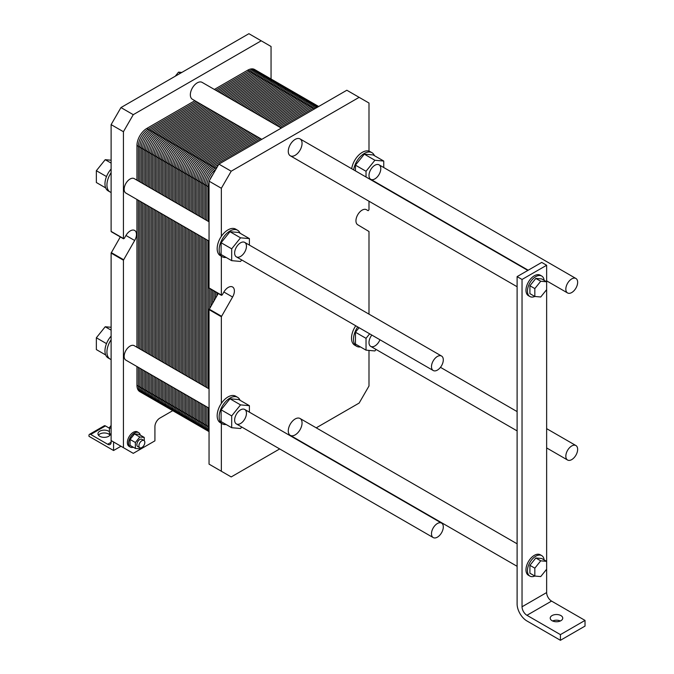 <?xml version="1.0" encoding="UTF-8"?>
<svg xmlns="http://www.w3.org/2000/svg" width="674" height="674" viewBox="0 0 674 674"><rect width="100%" height="100%" fill="white"/><g stroke="black" fill="none" stroke-linecap="round" stroke-linejoin="round"><path stroke-width="1.01" d="M565.831 289.121A8.349 4.819 120 0 0 567.559 292.946A8.349 4.819 120 0 0 575.916 288.127A8.349 4.819 120 0 0 575.916 278.48A8.349 4.819 120 0 0 569.479 280.721A8.349 4.819 120 0 0 565.831 289.121M565.831 456.188A8.349 4.819 120 0 0 567.559 460.013A8.349 4.819 120 0 0 575.916 455.194A8.349 4.819 120 0 0 575.916 445.548A8.349 4.819 120 0 0 569.479 447.78A8.349 4.819 120 0 0 565.831 456.188M546.639 265.261L546.639 281.774L540.733 281.252L534.827 288.598L534.827 296.467L540.733 296.998L546.639 289.651L546.639 561.358L540.733 560.827L534.827 568.174L534.827 576.051L540.733 576.573L546.639 569.227L546.639 592.564A6.959 4.019 -120 0 0 551.559 601.09L585.024 620.409L585.024 626.095L560.423 640.3L560.423 634.622L526.958 615.295A6.959 4.019 60 0 1 522.038 606.777L522.038 279.466L546.639 265.261L541.719 262.413L517.11 276.618L517.11 603.929A13.918 8.037 -120 0 0 526.958 620.981L560.423 640.3M529.899 576.11L528.424 575.251A11.829 6.833 -60 0 1 528.424 561.594A11.829 6.833 -60 0 1 540.253 554.761L541.727 555.612A11.829 6.833 120 0 0 529.899 562.445A11.829 6.833 120 0 0 529.899 576.11A11.829 6.833 120 0 0 534.802 576.034M529.899 296.526L528.424 295.675A11.829 6.833 -60 0 1 528.424 282.018A11.829 6.833 -60 0 1 540.253 275.186L541.727 276.037A11.829 6.833 120 0 0 529.899 282.869A11.829 6.833 120 0 0 529.899 296.526A11.829 6.833 120 0 0 534.802 296.459L529.907 293.628L529.907 285.751L535.813 278.413L541.719 278.935L546.639 281.774L546.639 289.651M522.038 279.466L517.11 276.618M544.12 280.325A11.829 6.833 120 0 0 541.727 276.037M529.907 285.751L534.827 288.598M535.813 278.413L540.733 281.252M534.827 576.051L529.907 573.203L529.907 565.334L535.813 557.988L541.719 558.51L546.639 561.358L546.639 569.227M535.813 557.988L540.733 560.827M529.907 565.334L534.827 568.174M544.12 559.9A11.829 6.833 120 0 0 541.727 555.612M560.355 620.981A6.26 3.614 -0 0 0 552.604 620.981M552.057 620.695A6.26 3.614 180 0 1 550.22 618.142A6.26 3.614 180 0 1 556.48 614.519A6.26 3.614 180 0 1 562.748 618.142A6.26 3.614 180 0 1 558.881 621.479A6.26 3.614 180 0 1 552.057 620.695M560.423 634.622L585.024 620.409M431.486 366.69A8.349 4.819 120 0 0 433.214 370.515A8.349 4.819 120 0 0 441.571 365.687A8.349 4.819 120 0 0 441.571 356.049A8.349 4.819 120 0 0 435.134 358.282A8.349 4.819 120 0 0 431.486 366.69M431.486 533.757A8.349 4.819 120 0 0 433.214 537.574A8.349 4.819 120 0 0 441.571 532.755A8.349 4.819 120 0 0 441.571 523.108A8.349 4.819 120 0 0 435.134 525.349A8.349 4.819 120 0 0 431.486 533.757M172.738 410.668L159.839 418.116A6.959 4.019 120 0 0 154.919 426.642L154.919 440.847L133.267 453.349L111.117 440.56L111.117 253.095L120.309 236.936M111.614 231.679L111.117 231.393L111.117 124.623L120.958 107.57L248.908 33.7L271.058 46.489L271.058 79.001M113.577 441.984L120.958 446.247L113.577 450.51L113.577 441.984M123.426 447.671L123.426 260.198L134.665 240.492A8.703 5.021 120 0 0 134.665 230.449A8.703 5.021 120 0 0 125.962 235.47L124.26 238.419L123.426 238.503L123.426 131.725L111.117 124.623M123.426 131.725L133.267 114.673L120.958 107.57M133.267 114.673L261.217 40.802M175.248 76.229L178.543 72.135L181.828 72.43M180.438 73.23L178.543 72.135M111.117 172.713A15.308 8.838 120 0 0 110.106 192.006L108.143 190.868A15.308 8.838 -60 0 1 104.967 183.859A15.308 8.838 -60 0 1 111.117 169.031M110.106 192.006A15.308 8.838 120 0 0 111.117 192.452M105.675 187.903L96.357 182.519L96.357 170.707L105.211 159.687L111.117 160.218M111.117 163.1L105.211 159.687M106.5 176.563L96.357 170.707M209.05 408.158L125.886 360.143A8.349 4.819 -60 0 1 124.159 356.319A8.349 4.819 -60 0 1 127.807 347.919A8.349 4.819 -60 0 1 134.244 345.678L209.05 388.873M130.318 447.089L129.088 446.373A8.349 4.819 -60 0 1 127.361 442.557A8.349 4.819 -60 0 1 131.009 434.149A8.349 4.819 -60 0 1 137.437 431.908L138.667 432.624A8.349 4.819 120 0 0 132.239 434.856A8.349 4.819 120 0 0 128.591 443.265A8.349 4.819 120 0 0 130.318 447.089A8.349 4.819 120 0 0 133.292 447.224M209.05 241.09L125.886 193.076A8.349 4.819 -60 0 1 124.159 189.259A8.349 4.819 -60 0 1 127.807 180.851A8.349 4.819 -60 0 1 134.244 178.618L209.05 221.805M261.807 139.333L192.368 99.246A9.739 5.628 -60 0 1 190.346 94.79A9.739 5.628 -60 0 1 194.601 84.983A9.739 5.628 -60 0 1 202.107 82.371L281.294 128.085M105.675 354.962L96.357 349.587L96.357 337.775L105.211 326.755L111.117 327.278M106.5 343.63L96.357 337.775M111.117 330.159L105.211 326.755M111.117 339.772A15.308 8.838 120 0 0 110.106 359.065A15.308 8.838 120 0 0 111.117 359.512M110.106 359.065L108.143 357.936A15.308 8.838 -60 0 1 104.967 350.927A15.308 8.838 -60 0 1 111.117 336.099M130.065 439.456L134.497 433.946L138.928 434.342L144.236 437.409L139.813 437.013L135.381 442.523L130.065 439.456L130.065 445.362L135.381 448.429L139.813 448.825L140.537 447.924M144.236 440.703L144.236 437.409M135.381 442.523L135.381 448.429M143.966 440.501L141.894 439.305A4.179 2.41 120 0 0 138.684 440.425A4.179 2.41 120 0 0 136.856 444.629A4.179 2.41 120 0 0 137.723 446.542L139.788 447.73A4.179 2.41 120 0 0 143.966 445.32A4.179 2.41 120 0 0 143.966 440.501A4.179 2.41 120 0 0 140.748 441.622A4.179 2.41 120 0 0 138.928 445.817A4.179 2.41 120 0 0 139.788 447.73M134.497 433.946L139.813 437.013M111.117 434.427L109.449 433.458L109.449 427.552L111.117 425.471M111.117 428.521L109.449 427.552M140.276 435.126A8.349 4.819 120 0 0 138.667 432.624M109.988 435.168A6.26 3.614 0 0 0 104.234 432.969A6.26 3.614 0 0 0 98.471 435.168M110.469 434.048A6.26 3.614 180 0 1 106.382 437.14A6.26 3.614 180 0 1 99.803 436.305A6.26 3.614 180 0 1 97.966 433.744A6.26 3.614 180 0 1 102.423 430.282A6.26 3.614 180 0 1 109.449 431.739M109.449 428.234L105.464 425.934A2.435 1.407 -120 0 0 104.243 425.808L89.482 434.334A2.435 1.407 -120 0 0 88.976 435.446L88.976 436.305L113.577 450.51M111.117 440.56L111.117 442.27A4.87 2.814 60 0 1 110.115 444.503A4.87 2.814 60 0 1 107.671 444.259L90.695 434.452A2.435 1.407 -120 0 0 89.482 434.334M279.685 448.935L231.199 476.931L209.05 464.142L209.05 309.636L218.241 293.476M368.99 350.413L368.99 386.008L359.149 403.06L316.232 427.838M360.455 346.933A15.308 8.838 -60 0 1 356.656 346.284A15.308 8.838 -60 0 1 353.488 339.275A15.308 8.838 -60 0 1 357.717 326.924M359.09 327.716L355.451 332.231L355.451 344.043L366.033 350.151L366.033 338.34L369.664 333.824M356.656 346.284L354.692 345.147A15.308 8.838 -60 0 1 355.746 325.786M376.084 349.461L374.896 350.943L366.033 350.151M355.451 332.231L366.033 338.34M379.942 339.755A8.349 4.819 -60 0 1 370.717 346.369A8.349 4.819 -60 0 1 368.99 342.544A8.349 4.819 -60 0 1 371.829 335.071M226.11 424.494A15.308 8.838 -60 0 1 223.321 424.291A15.308 8.838 -60 0 1 222.31 423.845A15.308 8.838 -60 0 1 219.143 416.835A15.308 8.838 -60 0 1 225.824 401.426A15.308 8.838 -60 0 1 237.619 397.331A15.308 8.838 -60 0 1 240.079 400.297M249.405 405.681L238.823 399.572L229.969 398.781L221.106 409.8L221.106 421.604L231.688 427.712L231.688 415.909L240.542 404.889L249.405 405.681L249.405 412.168M232.589 297.032L223.894 292.011A8.703 5.021 120 0 1 232.589 286.989A8.703 5.021 120 0 1 232.589 297.032L221.35 316.738L221.35 403.414A15.308 8.838 -60 0 1 235.656 396.194L237.619 397.331M221.35 403.414A15.308 8.838 120 0 0 220.339 422.708L222.31 423.845M229.969 398.781L240.542 404.889M241.739 427.03L240.542 428.504L231.688 427.712M221.106 409.8L231.688 415.909M234.636 420.104A8.349 4.819 -60 0 1 238.284 411.704A8.349 4.819 -60 0 1 244.721 409.463A8.349 4.819 -60 0 1 244.721 419.11A8.349 4.819 -60 0 1 236.372 423.929A8.349 4.819 -60 0 1 234.636 420.104M288.278 430.905A9.739 5.628 -60 0 1 292.533 421.098A9.739 5.628 -60 0 1 300.04 418.487A9.739 5.628 -60 0 1 300.04 429.742A9.739 5.628 -60 0 1 290.3 435.362A9.739 5.628 -60 0 1 288.278 430.905M234.636 253.045A8.349 4.819 -60 0 1 238.284 244.637A8.349 4.819 -60 0 1 244.721 242.396A8.349 4.819 -60 0 1 244.721 252.042A8.349 4.819 -60 0 1 236.372 256.861A8.349 4.819 -60 0 1 234.636 253.045M368.99 175.476A8.349 4.819 -60 0 1 372.629 167.076A8.349 4.819 -60 0 1 379.066 164.835A8.349 4.819 -60 0 1 379.066 174.482A8.349 4.819 -60 0 1 370.717 179.301A8.349 4.819 -60 0 1 368.99 175.476M288.278 151.33A9.739 5.628 -60 0 1 292.533 141.523A9.739 5.628 -60 0 1 300.04 138.911A9.739 5.628 -60 0 1 300.04 150.159A9.739 5.628 -60 0 1 290.3 155.787A9.739 5.628 -60 0 1 288.278 151.33M226.11 257.434A15.308 8.838 -60 0 1 223.321 257.232A15.308 8.838 -60 0 1 222.31 256.786A15.308 8.838 -60 0 1 219.143 249.776A15.308 8.838 -60 0 1 225.824 234.367A15.308 8.838 -60 0 1 237.619 230.264A15.308 8.838 -60 0 1 240.079 233.229M249.405 238.613L238.823 232.505L229.969 231.713L221.106 242.733L221.106 254.545L231.688 260.653L231.688 248.841L240.542 237.821L249.405 238.613L249.405 245.1M221.35 188.265L209.05 181.154L218.89 164.111L231.199 171.213L221.35 188.265L221.35 236.355A15.308 8.838 -60 0 1 235.656 229.126L237.619 230.264M221.35 236.355A15.308 8.838 120 0 0 220.339 255.648L222.31 256.786M229.969 231.713L240.542 237.821M241.739 259.962L240.542 261.445L231.688 260.653M221.106 242.733L231.688 248.841M353.665 169.865A15.308 8.838 -60 0 1 361.087 155.888A15.308 8.838 -60 0 1 371.964 152.695L370.001 151.566A15.308 8.838 120 0 0 368.99 151.119L368.99 103.029L346.84 90.24L218.89 164.111M366.033 177.009L366.033 171.272L374.896 160.26L383.75 161.044L383.75 167.54M383.75 161.044L373.169 154.936L364.314 154.144L355.451 165.164L355.451 170.901M355.451 165.164L366.033 171.272M364.314 154.144L374.896 160.26M371.964 152.695A15.308 8.838 -60 0 1 374.432 155.669M351.693 168.727A15.308 8.838 -60 0 1 368.99 151.119M231.199 171.213L359.149 97.342M209.547 288.219L209.05 287.933L209.05 181.154M221.35 256.23L221.35 295.043L209.05 287.933M368.99 201.214L368.99 209.808L368.147 210.692L366.445 209.707A8.703 5.021 120 0 0 357.751 214.728A8.703 5.021 120 0 0 357.751 224.779L368.99 231.502L368.99 314.143M368.147 210.692L366.437 209.707M223.894 292.011L222.193 294.959L221.35 295.043M221.35 423.297L221.35 471.252M136.957 180.177L136.957 145.5A13.918 8.037 -60 0 1 146.797 128.456L194.879 100.696M216.312 168.584L211.021 165.534A13.918 8.037 120 0 0 201.181 182.578A13.918 8.037 -60 0 1 211.021 165.534L259.102 137.774L211.021 165.534L203.885 161.415A13.918 8.037 120 0 0 194.045 178.458A13.918 8.037 -60 0 1 203.885 161.415L251.966 133.654L203.885 161.415L196.749 157.295A13.918 8.037 120 0 0 186.909 174.339A13.918 8.037 -60 0 1 196.749 157.295L244.831 129.534L196.749 157.295L189.613 153.175A13.918 8.037 120 0 0 179.773 170.219A13.918 8.037 -60 0 1 189.613 153.175L237.695 125.415L189.613 153.175L182.477 149.055A13.918 8.037 120 0 0 172.637 166.099A13.918 8.037 -60 0 1 182.477 149.055L230.559 121.295L182.477 149.055L175.341 144.935A13.918 8.037 120 0 0 165.501 161.979A13.918 8.037 -60 0 1 175.341 144.935L223.423 117.175L175.341 144.935L168.205 140.815A13.918 8.037 120 0 0 158.365 157.859A13.918 8.037 -60 0 1 168.205 140.815L216.287 113.055L168.205 140.815L161.069 136.696A13.918 8.037 120 0 0 151.229 153.739A13.918 8.037 -60 0 1 161.069 136.696L209.151 108.935L161.069 136.696L153.933 132.576A13.918 8.037 120 0 0 144.093 149.62L144.093 184.297L144.093 149.62A13.918 8.037 -60 0 1 153.933 132.576L202.015 104.815M214.366 89.448L247.678 70.206A13.918 8.037 -60 0 1 254.637 69.523L261.773 73.643A13.918 8.037 120 0 0 254.814 74.325L221.502 93.568L254.814 74.325A13.918 8.037 -60 0 1 261.773 73.643L268.909 77.763A13.918 8.037 120 0 0 261.95 78.445L228.638 97.688L261.95 78.445A13.918 8.037 -60 0 1 268.909 77.763L276.045 81.883A13.918 8.037 120 0 0 269.086 82.565L235.774 101.808L269.086 82.565A13.918 8.037 -60 0 1 276.045 81.883L283.181 86.002A13.918 8.037 120 0 0 276.222 86.685L242.91 105.928L276.222 86.685A13.918 8.037 -60 0 1 283.181 86.002L290.317 90.122A13.918 8.037 120 0 0 283.358 90.805L250.046 110.047L283.358 90.805A13.918 8.037 -60 0 1 290.317 90.122L297.453 94.242A13.918 8.037 120 0 0 290.494 94.924L257.182 114.167L290.494 94.924A13.918 8.037 -60 0 1 297.453 94.242L304.589 98.362A13.918 8.037 120 0 0 297.63 99.044L264.318 118.287L297.63 99.044A13.918 8.037 -60 0 1 304.589 98.362L311.725 102.482A13.918 8.037 120 0 0 304.766 103.164L271.454 122.398L304.766 103.164A13.918 8.037 -60 0 1 311.725 102.482L318.684 106.492A13.918 8.037 120 0 0 311.902 107.284L278.589 126.518L311.902 107.284A13.918 8.037 -60 0 1 318.684 106.5A13.918 8.037 120 0 0 311.902 107.284L247.678 70.206M144.093 203.59L144.093 351.365M144.093 370.649L144.093 389.42A13.918 8.037 120 0 0 146.974 395.79A13.918 8.037 -60 0 1 144.093 389.42L144.093 370.649L144.093 389.42A13.918 8.037 120 0 0 151.524 396.152M209.05 431.63L204.062 428.748A13.918 8.037 -60 0 1 201.181 422.379L201.181 403.608L201.181 422.379A13.918 8.037 120 0 0 204.062 428.748L196.926 424.628A13.918 8.037 -60 0 1 194.045 418.259L194.045 399.488L194.045 418.259A13.918 8.037 120 0 0 196.926 424.628L189.79 420.509A13.918 8.037 -60 0 1 186.909 414.139L186.909 395.368L186.909 414.139A13.918 8.037 120 0 0 189.79 420.509L182.654 416.389A13.918 8.037 -60 0 1 179.773 410.019L179.773 391.249L179.773 410.019A13.918 8.037 120 0 0 182.654 416.389L175.518 412.269A13.918 8.037 -60 0 1 172.637 405.9L172.637 387.129L172.637 405.9A13.918 8.037 120 0 0 175.518 412.269L168.382 408.149A13.918 8.037 -60 0 1 165.501 401.78L165.501 383.009L165.501 401.78A13.918 8.037 120 0 0 168.382 408.149L161.246 404.029A13.918 8.037 -60 0 1 158.365 397.66L158.365 378.889L158.365 397.66A13.918 8.037 120 0 0 161.246 404.029L154.11 399.909A13.918 8.037 -60 0 1 151.229 393.54L151.229 374.769L151.229 393.54A13.918 8.037 120 0 0 154.11 399.909L139.838 391.67A13.918 8.037 -60 0 1 136.957 385.301L136.957 366.53M136.957 347.245L136.957 199.47M151.229 188.417L151.229 153.739L151.229 188.417L151.229 153.739L136.957 145.5M151.229 207.71L151.229 355.484M158.365 192.537L158.365 157.859L158.365 192.537L158.365 157.859L151.229 153.739A13.918 8.037 120 0 1 161.069 136.696L209.151 108.935M158.365 211.83L158.365 359.604M165.501 196.656L165.501 161.979L165.501 196.656L165.501 161.979L158.365 157.859A13.918 8.037 120 0 1 168.205 140.815L216.287 113.055M165.501 215.95L165.501 363.724M172.637 200.776L172.637 166.099L172.637 200.776L172.637 166.099L165.501 161.979A13.918 8.037 120 0 1 175.341 144.935L223.423 117.175M172.637 220.069L172.637 367.844M179.773 204.896L179.773 170.219L179.773 204.896L179.773 170.219L172.637 166.099A13.918 8.037 120 0 1 182.477 149.055L230.559 121.295M179.773 224.189L179.773 371.964M186.909 209.016L186.909 174.339L186.909 209.016L186.909 174.339L179.773 170.219A13.918 8.037 120 0 1 189.613 153.175L237.695 125.415M186.909 228.309L186.909 376.084M194.045 213.136L194.045 178.458L194.045 213.136L194.045 178.458L186.909 174.339A13.918 8.037 120 0 1 196.749 157.295L244.831 129.534M194.045 232.429L194.045 380.203M201.181 217.255L201.181 182.578L201.181 217.255L201.181 182.578L194.045 178.458A13.918 8.037 120 0 1 203.885 161.415L251.966 133.654M201.181 236.549L201.181 384.323M213.018 174.288A13.918 8.037 120 0 0 209.757 179.924A13.918 8.037 -60 0 1 213.018 174.288A13.918 8.037 120 0 0 209.757 179.924M209.05 181.955A13.918 8.037 120 0 0 208.308 186.698L208.308 221.375L208.308 186.698A13.918 8.037 -60 0 1 209.05 181.955A13.918 8.037 120 0 0 208.308 186.698L201.181 182.578A13.918 8.037 120 0 1 211.021 165.534L259.102 137.774M208.308 240.669L208.308 388.443M208.308 407.728L208.308 426.499A13.918 8.037 120 0 0 209.05 430.391A13.918 8.037 -60 0 1 208.308 426.499L208.308 407.728L208.308 426.499A13.918 8.037 120 0 0 209.05 430.391M215.444 291.867L215.444 298.321M138.381 181.003L138.381 146.325A13.918 8.037 120 0 1 148.221 129.282L196.303 101.521M215.79 90.265L249.11 71.031A13.918 8.037 120 0 1 258.311 73.053M144.733 393.085A13.918 8.037 120 0 1 138.381 386.126L138.381 367.355M138.381 348.07L138.381 200.296M139.813 181.828L139.813 147.151A13.918 8.037 120 0 1 149.653 130.099L197.735 102.347M217.222 91.091L250.534 71.857A13.918 8.037 120 0 1 259.296 72.986M145.171 393.97A13.918 8.037 120 0 1 139.813 386.952L139.813 368.181M139.813 348.896L139.813 201.113M141.237 182.654L141.237 147.977A13.918 8.037 120 0 1 151.077 130.924L199.159 103.164M218.646 91.917L251.966 72.682A13.918 8.037 120 0 1 260.198 73.07M145.694 394.711A13.918 8.037 120 0 1 141.237 387.777L141.237 369.007M141.237 349.722L141.237 201.939M142.661 183.48L142.661 148.794A13.918 8.037 120 0 1 152.509 131.75L200.582 103.99M220.069 92.742L253.39 73.508A13.918 8.037 120 0 1 261.023 73.289M146.3 395.318A13.918 8.037 120 0 1 142.661 388.595L142.661 369.832M142.661 350.539L142.661 202.764M221.502 93.568L254.814 74.325A13.918 8.037 120 0 1 264.36 77.4M144.093 184.297L144.093 149.62A13.918 8.037 120 0 1 153.933 132.576L146.797 128.456M145.517 185.123L145.517 150.445A13.918 8.037 120 0 1 155.357 133.401L203.438 105.641M222.926 94.385L256.246 75.151A13.918 8.037 120 0 1 265.446 77.173M151.869 397.205A13.918 8.037 120 0 1 145.517 390.246L145.517 371.475M145.517 352.19L145.517 204.416M146.949 185.948L146.949 151.271A13.918 8.037 120 0 1 156.789 134.219L204.871 106.467M224.358 95.211L257.67 75.977A13.918 8.037 120 0 1 266.432 77.106M152.307 398.09A13.918 8.037 120 0 1 146.949 391.072L146.949 372.301M146.949 353.016L146.949 205.233M148.373 186.774L148.373 152.097A13.918 8.037 120 0 1 158.213 135.044L206.295 107.284M225.782 96.037L259.102 76.802A13.918 8.037 120 0 1 267.334 77.19M152.829 398.831A13.918 8.037 120 0 1 148.373 391.897L148.373 373.126M148.373 353.842L148.373 206.059M149.797 187.599L149.797 152.914A13.918 8.037 120 0 1 159.645 135.87L207.718 108.11M227.205 96.862L260.526 77.628A13.918 8.037 120 0 1 268.159 77.409M153.436 399.438A13.918 8.037 120 0 1 149.797 392.715L149.797 373.952M149.797 354.659L149.797 206.884M228.638 97.688L261.95 78.445A13.918 8.037 120 0 1 271.496 81.52M209.05 426.928L151.229 393.54L151.229 374.769M136.957 385.301L151.229 393.54A13.918 8.037 120 0 0 158.66 400.272M152.653 189.242L152.653 154.565A13.918 8.037 120 0 1 162.493 137.521L210.574 109.761M230.061 98.505L263.382 79.271A13.918 8.037 120 0 1 272.582 81.293M159.005 401.325A13.918 8.037 120 0 1 152.653 394.366L152.653 375.595M152.653 356.31L152.653 208.536M154.085 190.068L154.085 155.391A13.918 8.037 120 0 1 163.925 138.338L212.007 110.587M231.494 99.331L264.806 80.096A13.918 8.037 120 0 1 273.568 81.225M159.443 402.209A13.918 8.037 120 0 1 154.085 395.191L154.085 376.421M154.085 357.136L154.085 209.353M155.509 190.894L155.509 156.216A13.918 8.037 120 0 1 165.349 139.164L213.431 111.404M232.918 100.156L266.23 80.922A13.918 8.037 120 0 1 274.47 81.31M159.965 402.951A13.918 8.037 120 0 1 155.509 396.017L155.509 377.246M155.509 357.961L155.509 210.178M156.932 191.719L156.932 157.034A13.918 8.037 120 0 1 166.781 139.99L214.854 112.229M234.341 100.982L267.662 81.748A13.918 8.037 120 0 1 275.295 81.529M160.572 403.558A13.918 8.037 120 0 1 156.932 396.834L156.932 378.072M156.932 358.779L156.932 211.004M235.774 101.808L269.086 82.565A13.918 8.037 120 0 1 278.632 85.64M165.796 404.392A13.918 8.037 120 0 1 158.365 397.66L158.365 378.889M159.789 193.362L159.789 158.685A13.918 8.037 120 0 1 169.629 141.641L217.71 113.881M237.197 102.625L270.518 83.391A13.918 8.037 120 0 1 279.718 85.413M166.141 405.445A13.918 8.037 120 0 1 159.789 398.486L159.789 379.715M159.789 360.43L159.789 212.647M161.221 194.188L161.221 159.511A13.918 8.037 120 0 1 171.061 142.458L219.143 114.706M238.63 103.451L271.942 84.216A13.918 8.037 120 0 1 280.704 85.345M166.579 406.329A13.918 8.037 120 0 1 161.221 399.311L161.221 380.54M161.221 361.256L161.221 213.473M162.645 195.013L162.645 160.336A13.918 8.037 120 0 1 172.485 143.284L220.567 115.524M240.054 104.276L273.366 85.042A13.918 8.037 120 0 1 281.606 85.43M167.101 407.071A13.918 8.037 120 0 1 162.645 400.137L162.645 381.366M162.645 362.073L162.645 214.298M164.068 195.839L164.068 161.153A13.918 8.037 120 0 1 173.917 144.11L221.99 116.349M241.477 105.102L274.798 85.868A13.918 8.037 120 0 1 282.431 85.649M167.708 407.677A13.918 8.037 120 0 1 164.068 400.954L164.068 382.192M164.068 362.898L164.068 215.124M242.91 105.928L276.222 86.685A13.918 8.037 120 0 1 285.768 89.76M172.932 408.511A13.918 8.037 120 0 1 165.501 401.78L165.501 383.009M166.925 197.482L166.925 162.805A13.918 8.037 120 0 1 176.765 145.761L224.846 118.001M244.333 106.745L277.654 87.51A13.918 8.037 120 0 1 286.854 89.532M173.277 409.565A13.918 8.037 120 0 1 166.925 402.605L166.925 383.835M166.925 364.55L166.925 216.767M168.348 198.308L168.348 163.63A13.918 8.037 120 0 1 178.197 146.578L226.279 118.826M245.766 107.57L279.078 88.336A13.918 8.037 120 0 1 287.84 89.465M173.715 410.449A13.918 8.037 120 0 1 168.348 403.431L168.348 384.66M168.348 365.375L168.348 217.592M169.781 199.133L169.781 164.456A13.918 8.037 120 0 1 179.621 147.404L227.702 119.643M247.189 108.396L280.502 89.162A13.918 8.037 120 0 1 288.742 89.549M174.237 411.191A13.918 8.037 120 0 1 169.781 404.257L169.781 385.486M169.781 366.193L169.781 218.418M171.204 199.959L171.204 165.273A13.918 8.037 120 0 1 181.045 148.229L229.126 120.469M248.613 109.222L281.934 89.987A13.918 8.037 120 0 1 289.567 89.768M174.836 411.797A13.918 8.037 120 0 1 171.204 405.074L171.204 386.312M171.204 367.018L171.204 219.244M250.046 110.047L283.358 90.805A13.918 8.037 120 0 1 292.904 93.88M180.068 412.631A13.918 8.037 120 0 1 172.637 405.9L172.637 387.129M174.06 201.602L174.06 166.925A13.918 8.037 120 0 1 183.901 149.881L231.982 122.12M251.469 110.865L284.79 91.63A13.918 8.037 120 0 1 293.99 93.652M180.413 413.684A13.918 8.037 120 0 1 174.06 406.725L174.06 387.954M174.06 368.67L174.06 220.887M175.484 202.427L175.484 167.75A13.918 8.037 120 0 1 185.333 150.698L233.415 122.946M252.893 111.69L286.214 92.456A13.918 8.037 120 0 1 294.976 93.585M180.851 414.569A13.918 8.037 120 0 1 175.484 407.551L175.484 388.78M175.484 369.495L175.484 221.712M176.917 203.253L176.917 168.576A13.918 8.037 120 0 1 186.757 151.524L234.838 123.763M254.325 112.516L287.638 93.282A13.918 8.037 120 0 1 295.878 93.669M181.373 415.31A13.918 8.037 120 0 1 176.917 408.368L176.917 389.606M176.917 370.312L176.917 222.538M178.34 204.079L178.34 169.393A13.918 8.037 120 0 1 188.181 152.349L236.262 124.589M255.749 113.342L289.07 94.107A13.918 8.037 120 0 1 296.703 93.888M181.972 415.917A13.918 8.037 120 0 1 178.34 409.194L178.34 390.431M178.34 371.138L178.34 223.364M257.182 114.167L290.494 94.924A13.918 8.037 120 0 1 300.04 98M187.203 416.751A13.918 8.037 120 0 1 179.773 410.019L179.773 391.249M181.196 205.722L181.196 171.044A13.918 8.037 120 0 1 191.037 154.001L239.118 126.24M258.605 114.984L291.926 95.75A13.918 8.037 120 0 1 301.126 97.772M187.549 417.804A13.918 8.037 120 0 1 181.196 410.845L181.196 392.074M181.196 372.789L181.196 225.006M182.62 206.547L182.62 171.87A13.918 8.037 120 0 1 192.469 154.818L240.542 127.066M260.029 115.81L293.35 96.576A13.918 8.037 120 0 1 302.112 97.705M187.987 418.689A13.918 8.037 120 0 1 182.62 411.671L182.62 392.9M182.62 373.615L182.62 225.832M184.053 207.373L184.053 172.696A13.918 8.037 120 0 1 193.893 155.643L241.974 127.883M261.461 116.636L294.774 97.401A13.918 8.037 120 0 1 303.014 97.789M188.509 419.43A13.918 8.037 120 0 1 184.053 412.488L184.053 393.726M184.053 374.432L184.053 226.658M185.476 208.199L185.476 173.513A13.918 8.037 120 0 1 195.317 156.469L243.398 128.709M262.885 117.461L296.206 98.227A13.918 8.037 120 0 1 303.839 98.008M189.108 420.037A13.918 8.037 120 0 1 185.476 413.314L185.476 394.543M185.476 375.258L185.476 227.483M264.318 118.287L297.63 99.044A13.918 8.037 120 0 1 307.176 102.119M194.339 420.871A13.918 8.037 120 0 1 186.909 414.139L186.909 395.368M188.332 209.841L188.332 175.164A13.918 8.037 120 0 1 198.173 158.12L246.254 130.36M265.741 119.104L299.054 99.87A13.918 8.037 120 0 1 308.262 101.892M194.685 421.924A13.918 8.037 120 0 1 188.332 414.965L188.332 396.194M188.332 376.909L188.332 229.126M189.756 210.667L189.756 175.99A13.918 8.037 120 0 1 199.605 158.938L247.678 131.177M267.165 119.93L300.486 100.696A13.918 8.037 120 0 1 309.248 101.825M195.123 422.809A13.918 8.037 120 0 1 189.756 415.791L189.756 397.02M189.756 377.735L189.756 229.952M191.189 211.493L191.189 176.815A13.918 8.037 120 0 1 201.029 159.763L249.11 132.003M268.597 120.756L301.91 101.521A13.918 8.037 120 0 1 310.15 101.909M195.645 423.55A13.918 8.037 120 0 1 191.189 416.608L191.189 397.845M191.189 378.552L191.189 230.778M192.612 212.318L192.612 177.633A13.918 8.037 120 0 1 202.453 160.589L250.534 132.829M270.021 121.581L303.342 102.347A13.918 8.037 120 0 1 310.975 102.128M196.244 424.157A13.918 8.037 120 0 1 192.612 417.433L192.612 398.663M192.612 379.378L192.612 231.603M271.454 122.398L304.766 103.164A13.918 8.037 120 0 1 314.311 106.239M201.475 424.991A13.918 8.037 120 0 1 194.045 418.259L194.045 399.488M195.468 213.961L195.468 179.284A13.918 8.037 120 0 1 205.309 162.232L253.39 134.48M272.877 123.224L306.19 103.99A13.918 8.037 120 0 1 315.398 106.012M201.821 426.044A13.918 8.037 120 0 1 195.468 419.085L195.468 400.314M195.468 381.029L195.468 233.246M196.892 214.787L196.892 180.11A13.918 8.037 120 0 1 206.741 163.057L254.814 135.297M274.301 124.05L307.622 104.815A13.918 8.037 120 0 1 316.384 105.944M202.259 426.928A13.918 8.037 120 0 1 196.892 419.91L196.892 401.14M196.892 381.855L196.892 234.072M198.325 215.613L198.325 180.935A13.918 8.037 120 0 1 208.165 163.883L256.246 136.123M275.733 124.875L309.046 105.641A13.918 8.037 120 0 1 317.286 106.029M202.781 427.67A13.918 8.037 120 0 1 198.325 420.728L198.325 401.965M198.325 382.672L198.325 234.897M199.748 216.438L199.748 181.753A13.918 8.037 120 0 1 209.589 164.709L257.67 136.948M277.157 125.701L310.478 106.467A13.918 8.037 120 0 1 318.111 106.248M203.38 428.276A13.918 8.037 120 0 1 199.748 421.553L199.748 402.782M199.748 383.498L199.748 235.723M278.589 126.518L311.902 107.284L314.606 108.851M208.611 429.111A13.918 8.037 120 0 1 201.181 422.379L201.181 403.608M202.604 218.081L202.604 183.404A13.918 8.037 120 0 1 212.445 166.352L260.526 138.6M280.013 127.344L313.326 108.11A13.918 8.037 120 0 1 318.179 106.787M208.957 430.164A13.918 8.037 120 0 1 202.604 423.205L202.604 404.434M202.604 385.149L202.604 237.366M204.028 218.907L204.028 184.229A13.918 8.037 120 0 1 213.877 167.177L218.747 164.363M209.05 431.04A13.918 8.037 120 0 1 204.028 424.03L204.028 405.259M204.028 385.975L204.028 238.192M205.46 219.732L205.46 185.055A13.918 8.037 120 0 1 215.301 168.003L217.314 166.84M209.05 431.554A13.918 8.037 120 0 1 205.46 424.847L205.46 406.085M205.46 386.792L205.46 239.017M209.05 431.537A13.918 8.037 120 0 1 206.884 425.673L206.884 406.902M206.884 387.617L206.884 239.843M206.884 220.558L206.884 185.872A13.918 8.037 120 0 1 215.849 169.376M208.308 221.375L208.308 186.698L209.05 187.128M209.74 308.203L209.74 288.573M211.164 305.735L211.164 289.39M212.596 303.258L212.596 290.216M214.02 300.789L214.02 291.042M216.876 295.844L216.876 292.693M522.038 606.777L546.639 592.564M526.958 615.295L551.559 601.09M123.426 260.198L111.117 253.095M123.426 238.503L111.117 231.393M134.665 240.492L125.962 235.47M123.569 259.709L111.261 252.607M107.671 444.259L111.117 442.27M90.695 434.452L105.464 425.934M221.493 316.249L209.193 309.147M221.35 316.738L209.05 309.636M290.3 435.362L517.11 566.312M300.04 418.487L517.11 543.817M123.569 238.815L111.261 231.713M370.717 179.301L528.197 270.223M546.639 280.864L567.559 292.946M379.066 164.835L575.916 278.48M370.717 346.369L517.11 430.888M546.639 447.932L567.559 460.013M440.459 367.338L517.11 411.595M546.639 428.647L575.916 445.548M290.3 155.787L517.11 286.736M300.04 138.911L527.843 270.426M236.372 256.861L433.214 370.515M244.721 242.396L441.571 356.049M236.372 423.929L433.214 537.574M244.721 409.463L441.571 523.108M221.493 295.355L209.193 288.253"/></g></svg>

